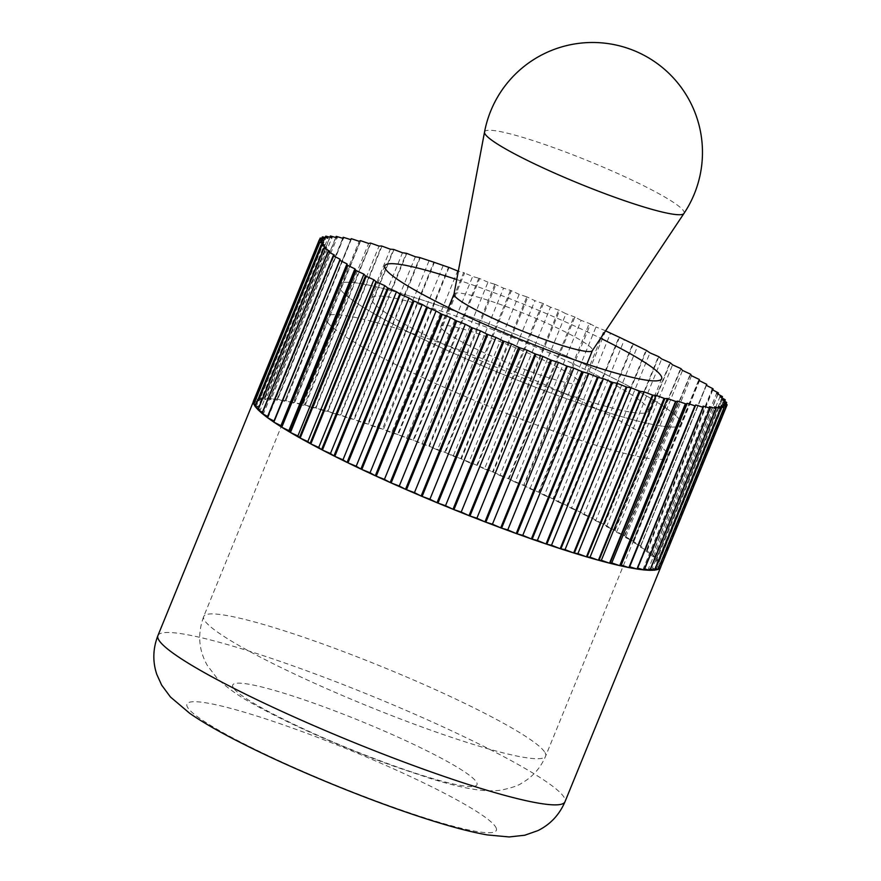 <?xml version="1.0" encoding="UTF-8"?>
<svg xmlns="http://www.w3.org/2000/svg" width="881" height="881" viewBox="0 0 881 881"><rect width="100%" height="100%" fill="white"/><g stroke="black" fill="none" stroke-linecap="round" stroke-linejoin="round"><path stroke-width="0.66" stroke-dasharray="4.41 3.3" d="M253.453 401.758A219.843 24.888 -157.8 0 1 253.475 401.593A219.843 24.888 -157.8 0 1 253.64 401.02A219.843 24.888 -157.8 0 1 254.334 400.007A219.843 24.888 -157.8 0 1 254.466 399.886A219.843 24.888 -157.8 0 1 256.47 398.774A219.843 24.888 -157.8 0 1 256.701 398.697A219.843 24.888 -157.8 0 1 259.84 398.069A219.843 24.888 -157.8 0 1 260.17 398.036A219.843 24.888 -157.8 0 1 264.421 397.893A219.843 24.888 -157.8 0 1 264.851 397.904A219.843 24.888 -157.8 0 1 270.203 398.245A219.843 24.888 -157.8 0 1 270.731 398.3A219.843 24.888 -157.8 0 1 277.13 399.126A219.843 24.888 -157.8 0 1 277.746 399.225A219.843 24.888 -157.8 0 1 285.169 400.536A219.843 24.888 -157.8 0 1 285.873 400.679A219.843 24.888 -157.8 0 1 294.265 402.463A219.843 24.888 -157.8 0 1 295.058 402.639A219.843 24.888 -157.8 0 1 304.363 404.886A219.843 24.888 -157.8 0 1 305.244 405.117A219.843 24.888 -157.8 0 1 315.409 407.804A219.843 24.888 -157.8 0 1 316.367 408.068A219.843 24.888 -157.8 0 1 327.336 411.196A219.843 24.888 -157.8 0 1 328.349 411.493A219.843 24.888 -157.8 0 1 340.055 415.028A219.843 24.888 -157.8 0 1 341.134 415.358A219.843 24.888 -157.8 0 1 353.501 419.29A219.843 24.888 -157.8 0 1 354.636 419.653A219.843 24.888 -157.8 0 1 367.575 423.948A219.843 24.888 -157.8 0 1 368.765 424.345A219.843 24.888 -157.8 0 1 382.211 428.981A219.843 24.888 -157.8 0 1 383.433 429.41A219.843 24.888 -157.8 0 1 397.309 434.344A219.843 24.888 -157.8 0 1 398.564 434.807A219.843 24.888 -157.8 0 1 412.771 440.026A219.843 24.888 -157.8 0 1 414.059 440.5A219.843 24.888 -157.8 0 1 428.518 445.973A219.843 24.888 -157.8 0 1 429.818 446.48A219.843 24.888 -157.8 0 1 444.431 452.162A219.843 24.888 -157.8 0 1 445.742 452.68A219.843 24.888 -157.8 0 1 460.422 458.538A219.843 24.888 -157.8 0 1 461.743 459.067A219.843 24.888 -157.8 0 1 476.401 465.08A219.843 24.888 -157.8 0 1 477.711 465.62A219.843 24.888 -157.8 0 1 492.259 471.731A219.843 24.888 -157.8 0 1 493.558 472.282A219.843 24.888 -157.8 0 1 507.897 478.46A219.843 24.888 -157.8 0 1 509.174 479.022A219.843 24.888 -157.8 0 1 523.226 485.233A219.843 24.888 -157.8 0 1 524.47 485.783A219.843 24.888 -157.8 0 1 538.148 491.994A219.843 24.888 -157.8 0 1 539.348 492.545A219.843 24.888 -157.8 0 1 552.563 498.701A219.843 24.888 -157.8 0 1 553.731 499.252A219.843 24.888 -157.8 0 1 566.406 505.32A219.843 24.888 -157.8 0 1 567.507 505.859A219.843 24.888 -157.8 0 1 579.566 511.806A219.843 24.888 -157.8 0 1 580.612 512.335A219.843 24.888 -157.8 0 1 591.966 518.127A219.843 24.888 -157.8 0 1 592.957 518.645A219.843 24.888 -157.8 0 1 603.54 524.239A219.843 24.888 -157.8 0 1 604.454 524.735A219.843 24.888 -157.8 0 1 614.211 530.098A219.843 24.888 -157.8 0 1 615.048 530.571A219.843 24.888 -157.8 0 1 623.913 535.681A219.843 24.888 -157.8 0 1 624.673 536.122A219.843 24.888 -157.8 0 1 632.591 540.934A219.843 24.888 -157.8 0 1 633.263 541.352A219.843 24.888 -157.8 0 1 640.19 545.846A219.843 24.888 -157.8 0 1 640.762 546.231A219.843 24.888 -157.8 0 1 646.654 550.372A219.843 24.888 -157.8 0 1 647.139 550.724A219.843 24.888 -157.8 0 1 651.951 554.49A219.843 24.888 -157.8 0 1 652.336 554.81A219.843 24.888 -157.8 0 1 656.048 558.18A219.843 24.888 -157.8 0 1 656.334 558.455A219.843 24.888 -157.8 0 1 658.922 561.406A219.843 24.888 -157.8 0 1 659.109 561.649A219.843 24.888 -157.8 0 1 659.957 562.959A219.843 24.888 -157.8 0 1 660.552 564.159L726.803 402.507M647.898 408.277A149.495 16.926 -157.8 0 1 648.427 411.13A149.495 16.926 -157.8 0 1 513.656 374.37A149.495 16.926 -157.8 0 1 372.123 301.016A149.495 16.926 -157.8 0 1 371.606 298.163A149.495 16.926 -157.8 0 1 506.377 334.934A149.495 16.926 -157.8 0 1 647.898 408.277M680.341 420.898A184.669 20.902 -157.8 0 1 680.991 424.422A184.669 20.902 -157.8 0 1 514.504 379.006A184.669 20.902 -157.8 0 1 339.681 288.395A184.669 20.902 -157.8 0 1 339.031 284.871A184.669 20.902 -157.8 0 1 505.518 330.298A184.669 20.902 -157.8 0 1 680.341 420.898A184.669 20.902 -157.8 0 1 680.991 424.422A184.669 20.902 -157.8 0 1 514.504 379.006A184.669 20.902 -157.8 0 1 339.681 288.395A184.669 20.902 -157.8 0 1 339.031 284.871A184.669 20.902 -157.8 0 1 505.518 330.298A184.669 20.902 -157.8 0 1 680.341 420.898M253.563 403.784L257.34 404.28L323.371 242.484M257.34 404.28L254.202 402.243M320.255 238.046L254.224 399.831L259.168 400.888L325.199 239.092M259.168 400.888L256.327 398.664L321.752 238.355M325.904 236.163L259.884 397.959L265.875 399.545L331.906 237.749M265.875 399.545L264.355 397.805L329.89 237.22M336.421 236.405L270.39 398.201L277.295 400.282L343.315 238.487M277.295 400.282L277.119 399.071L342.731 238.311M351.53 238.762L285.873 400.679L293.142 403.091L359.162 241.295M293.142 403.091L294.32 402.43L360.351 240.645M360.296 240.678L360.296 240.678A219.843 24.888 -157.8 0 1 361.089 240.854L361.045 240.843M370.868 243.178L305.244 405.117L313.03 407.881L379.05 246.085M370.405 243.101L370.394 243.101A219.843 24.888 -157.8 0 1 371.264 243.321L371.22 243.31M313.03 407.881L315.541 407.804L381.561 246.008M381.451 246.019L381.44 246.008A219.843 24.888 -157.8 0 1 382.387 246.273L382.343 246.262M393.961 249.543L327.941 411.339L336.465 414.555L402.485 252.77M393.378 249.4L393.355 249.4A219.843 24.888 -157.8 0 1 394.38 249.697L394.325 249.675M336.465 414.555L340.242 415.05L406.262 253.265M406.075 253.232L406.075 253.232A219.843 24.888 -157.8 0 1 407.154 253.574L407.099 253.552M420.237 257.704L354.217 419.488L362.873 422.946L428.893 261.15M419.554 257.505L419.521 257.494A219.843 24.888 -157.8 0 1 420.655 257.869L420.6 257.836M362.873 422.946L367.817 423.992L433.848 262.208M433.606 262.153L433.606 262.153A219.843 24.888 -157.8 0 1 434.785 262.56L434.718 262.527M449.046 267.439L383.433 429.41L391.605 432.835L457.624 271.04M448.286 267.196L448.242 267.185A219.843 24.888 -157.8 0 1 449.464 267.615L449.398 267.593M391.605 432.835L397.595 434.421L463.626 272.636L458.296 271.216M463.34 272.559L463.34 272.559A219.843 24.888 -157.8 0 1 464.595 273.011L398.157 434.63L406.615 438.275L472.645 276.48L464.595 273.011A219.843 24.888 -157.8 0 0 463.34 272.559M487.975 282.195L479.682 278.539L413.663 440.324L421.944 443.991L487.975 282.195L494.538 284.178A219.843 24.888 -157.8 0 1 495.849 284.684L429.432 446.293L437.494 449.96L503.525 288.164L495.849 284.684A219.843 24.888 -157.8 0 0 494.538 284.189L494.869 284.288A220.063 24.91 -157.8 0 1 495.452 284.508M406.615 438.275L413.09 440.115L478.801 278.231A219.843 24.888 -157.8 0 1 480.09 278.715L480.09 278.715A219.843 24.888 -157.8 0 0 478.801 278.231L472.645 276.48M421.944 443.991L428.849 446.072L494.869 284.288M519.184 294.342L511.398 290.708L445.368 452.504L453.164 456.127L519.184 294.342L526.453 296.743A219.843 24.888 -157.8 0 1 527.774 297.282L461.38 458.902L468.857 462.481L534.877 300.685L527.763 297.282A219.843 24.888 -157.8 0 0 526.453 296.754L526.816 296.875A220.063 24.91 -157.8 0 1 527.411 297.106M510.462 290.367A219.843 24.888 -157.8 0 1 511.773 290.884L511.773 290.884A219.843 24.888 -157.8 0 0 510.451 290.367L503.525 288.164M453.164 456.127L460.796 458.66L526.816 296.875M550.504 307.161L543.39 303.659L477.37 465.454L484.473 468.956L550.504 307.161L558.29 309.936A219.843 24.888 -157.8 0 1 559.578 310.486L493.228 472.117L499.923 475.531L565.954 313.735L559.578 310.497A219.843 24.888 -157.8 0 0 558.279 309.947L558.675 310.079A220.063 24.91 -157.8 0 1 559.259 310.332M468.857 462.481L476.786 465.212L542.432 303.284A219.843 24.888 -157.8 0 1 543.742 303.824L543.731 303.835A219.843 24.888 -157.8 0 0 542.421 303.284L534.877 300.685M484.473 468.956L492.655 471.875L558.675 310.079M581.141 320.365L574.897 317.072L508.866 478.857L515.121 482.16L581.141 320.365L589.257 323.437A219.843 24.888 -157.8 0 1 590.501 323.999L524.195 485.629L529.944 488.801L595.974 327.005L590.49 323.999A219.843 24.888 -157.8 0 0 589.246 323.437L589.257 323.437M499.923 475.531L508.304 478.614L573.927 316.675A219.843 24.888 -157.8 0 1 575.194 317.226L575.194 317.226A219.843 24.888 -157.8 0 0 573.927 316.675L565.954 313.735M515.121 482.16L523.633 485.387L589.246 323.437M605.577 330.86L539.095 492.402L544.326 495.408L610.357 333.613M529.944 488.801L538.566 492.149L604.168 330.199A219.843 24.888 -157.8 0 1 605.379 330.749L605.379 330.749A219.843 24.888 -157.8 0 0 604.168 330.199L595.974 327.005M544.326 495.408L552.982 498.866L619.013 337.082M618.66 336.938L618.594 336.905A219.843 24.888 -157.8 0 1 619.75 337.456L619.717 337.434M633.34 343.942L567.309 505.727L571.395 508.381L637.426 346.585M632.492 343.557L632.426 343.524A219.843 24.888 -157.8 0 1 633.538 344.075L633.505 344.053M571.395 508.381L579.973 511.982L646.004 350.198M645.652 350.043L645.586 350.021A219.843 24.888 -157.8 0 1 646.632 350.55L646.61 350.528M658.834 356.739L592.814 518.535L595.655 520.748L661.686 358.963M658.052 356.365L657.997 356.342A219.843 24.888 -157.8 0 1 658.977 356.849L658.955 356.838M595.655 520.748L603.948 524.415L669.967 362.62M669.615 362.465L669.571 362.443A219.843 24.888 -157.8 0 1 670.485 362.939L670.463 362.928M681.002 368.699L614.971 530.483L616.502 532.223L682.533 370.427M681.079 368.776L681.079 368.776A219.843 24.888 -157.8 0 0 680.242 368.313L680.286 368.324M616.502 532.223L624.299 535.846L690.319 374.062M689.988 373.907L689.944 373.885A219.843 24.888 -157.8 0 1 690.693 374.326L690.693 374.326M699.283 379.502L633.252 541.297L633.428 542.509L699.459 380.713M699.283 379.568L699.283 379.568A219.843 24.888 -157.8 0 0 698.622 379.149L698.622 379.149M633.428 542.509L640.531 546.011L706.562 384.226M706.21 384.05L706.21 384.05A219.843 24.888 -157.8 0 1 706.793 384.446M712.795 389.953L647.194 550.691L646.015 551.352L712.035 389.556M646.015 551.352L652.259 554.656L718.279 392.86M721.98 397.904L656.455 558.455L653.944 558.543L719.975 396.747M653.944 558.543L659.175 561.549L725.206 399.765M726.208 404.137L660.816 564.391L657.039 563.895L723.07 402.099M724.722 401.24L659.263 561.66L656.103 561.461L660.552 564.159A219.843 24.888 -157.8 0 1 660.629 564.358A219.843 24.888 -157.8 0 1 660.926 566.417L727.144 404.753M657.039 563.895L660.926 566.417A219.843 24.888 -157.8 0 1 660.904 566.582L656.741 565.844L722.772 404.049M658.658 568.014L655.211 567.287L721.242 405.491M655.211 567.287L657.909 569.401A219.843 24.888 -157.8 0 1 657.678 569.478M650.519 569.159L648.504 568.63L714.535 406.835M648.504 568.63L649.958 570.282A219.843 24.888 -157.8 0 1 649.528 570.271M637.679 568.069L637.084 567.893L703.115 406.097M637.084 567.893L637.249 569.038A219.843 24.888 -157.8 0 1 636.633 568.939M267.185 417.473L268.364 416.823L334.395 255.027M268.364 416.823L267.615 416.427M257.924 409.72L260.435 409.632L326.455 247.836M260.435 409.632L258.43 408.476M261.954 413.376L263.804 413.002L329.824 251.217M263.804 413.002L262.417 412.242M273.595 421.988L340.121 259.256M273.617 421.944A219.843 24.888 -157.8 0 1 273.606 421.933A219.843 24.888 -157.8 0 0 274.189 422.329M644.672 568.884L643.372 568.52L709.392 406.725M643.372 568.52L644.176 569.919A219.843 24.888 -157.8 0 1 643.648 569.875M655.189 568.873L652.458 568.212L718.489 406.427M652.458 568.212L654.539 570.106A219.843 24.888 -157.8 0 1 654.209 570.139M660.475 567.65A219.843 24.888 -157.8 0 1 660.045 568.168L660.21 568.289M656.741 565.844L660.045 568.168A219.843 24.888 -157.8 0 1 659.913 568.289M656.103 561.461L722.134 399.666M717.993 394.137L652.425 554.788L650.574 555.162L716.605 393.367M650.574 555.162L656.334 558.334L722.354 396.538M706.408 385.382L640.289 547.123L706.309 385.327M640.289 547.123L646.984 550.537L713.004 388.752M690.66 374.26L624.673 536.122L625.488 537.531L691.508 375.735M625.488 537.531L632.954 541.11L698.985 379.315M670.375 362.84L604.344 524.635L606.535 526.618L672.566 364.822M606.535 526.618L614.608 530.274L680.628 368.489M646.467 350.429L580.447 512.213L583.916 514.658L649.947 352.863M583.916 514.658L592.373 518.303L658.404 356.519M619.53 337.324L553.499 499.109L558.18 501.95L624.2 340.154M558.18 501.95L566.824 505.496L632.844 343.7M437.494 449.96L444.784 452.272L510.451 290.367M434.366 262.384L368.346 424.179L376.991 427.714L443.011 265.919M376.991 427.714L382.475 429.047L448.506 267.251M406.747 253.409L340.716 415.193L349.339 418.552L415.358 256.756M349.339 418.552L353.71 419.323L419.73 257.538M381.98 246.129L315.96 407.914L324.329 410.998L390.36 249.202M324.329 410.998L327.49 411.196L393.51 249.411M360.703 240.722L294.672 402.507L302.601 405.238L368.632 243.453M302.601 405.238L304.463 404.875L370.483 243.079M343.425 237.33L277.394 399.115L284.684 401.428L350.715 239.632M343.777 237.441L343.777 237.441A219.843 24.888 -157.8 0 0 343.15 237.341M284.684 401.428L351.222 238.707M351.189 238.751L351.189 238.751A219.843 24.888 -157.8 0 1 351.904 238.894M330.562 236.02L264.542 397.816L271.007 399.655L337.038 237.859M271.007 399.655L270.159 398.179L335.738 237.485M322.457 236.846L256.437 398.63L261.921 399.952L327.952 238.156M261.921 399.952L259.73 397.97L325.221 237.507M253.265 401.56L257.637 402.331L323.668 240.535M257.637 402.331L254.169 399.886L319.495 239.797M255.127 406.515L258.276 406.714L324.296 244.918M258.276 406.714L255.677 405.139M589.664 323.602A220.063 24.91 -157.8 0 1 590.215 323.845M574.324 316.819A220.063 24.91 -157.8 0 1 574.897 317.072M542.806 303.416A220.063 24.91 -157.8 0 1 543.39 303.659M510.804 290.477A220.063 24.91 -157.8 0 1 511.398 290.708M479.11 278.33A220.063 24.91 -157.8 0 1 479.682 278.539M463.626 272.636A220.063 24.91 -157.8 0 1 464.188 272.835M397.595 434.421A220.063 24.91 -157.8 0 1 398.157 434.63M428.849 446.072A220.063 24.91 -157.8 0 1 429.432 446.293M460.796 458.66A220.063 24.91 -157.8 0 1 461.38 458.902M492.655 471.875A220.063 24.91 -157.8 0 1 493.228 472.117M523.633 485.387A220.063 24.91 -157.8 0 1 524.195 485.629M620.114 565.712A219.843 24.888 -157.8 0 1 619.321 565.525M598.97 560.36A219.843 24.888 -157.8 0 1 598.012 560.107M574.324 553.147A219.843 24.888 -157.8 0 1 573.245 552.805M546.804 544.227A219.843 24.888 -157.8 0 1 545.614 543.819M517.07 533.82A219.843 24.888 -157.8 0 1 515.814 533.368M485.86 522.202A219.843 24.888 -157.8 0 1 484.561 521.695M453.957 509.636A219.843 24.888 -157.8 0 1 452.636 509.097M422.12 496.444A219.843 24.888 -157.8 0 1 420.832 495.882M391.153 482.942A219.843 24.888 -157.8 0 1 389.909 482.381M361.816 469.474A219.843 24.888 -157.8 0 1 360.648 468.923M334.824 456.358A219.843 24.888 -157.8 0 1 333.767 455.829M310.839 443.936A219.843 24.888 -157.8 0 1 309.925 443.44M290.466 432.494A219.843 24.888 -157.8 0 1 289.706 432.053M281.788 427.241A219.843 24.888 -157.8 0 1 281.116 426.822M300.168 438.077A219.843 24.888 -157.8 0 1 299.331 437.604M322.413 450.048A219.843 24.888 -157.8 0 1 321.433 449.53M347.984 462.855A219.843 24.888 -157.8 0 1 346.872 462.316M376.231 476.18A219.843 24.888 -157.8 0 1 375.031 475.63M406.482 489.704A219.843 24.888 -157.8 0 1 405.205 489.153M437.978 503.095A219.843 24.888 -157.8 0 1 436.668 502.555M469.947 516.013A219.843 24.888 -157.8 0 1 468.637 515.495M501.608 528.148A219.843 24.888 -157.8 0 1 500.32 527.664M532.168 539.194A219.843 24.888 -157.8 0 1 530.946 538.765M560.878 548.885A219.843 24.888 -157.8 0 1 559.743 548.511M587.043 556.979A219.843 24.888 -157.8 0 1 586.03 556.682M610.015 563.278A219.843 24.888 -157.8 0 1 609.134 563.058M629.21 567.628A219.843 24.888 -157.8 0 1 628.505 567.496M508.304 478.614A220.063 24.91 -157.8 0 1 508.866 478.857M476.786 465.212A220.063 24.91 -157.8 0 1 477.37 465.454M444.784 452.272A220.063 24.91 -157.8 0 1 445.368 452.504M413.09 440.115A220.063 24.91 -157.8 0 1 413.663 440.324M382.475 429.047A220.063 24.91 -157.8 0 1 383.026 429.234M456.732 279.541A149.495 16.926 -157.8 0 1 600.633 338.271M667.137 453.252A184.669 20.902 -157.8 0 1 667.787 456.787A184.669 20.902 -157.8 0 1 501.3 411.361A184.669 20.902 -157.8 0 1 326.477 320.761A184.669 20.902 -157.8 0 1 325.827 317.237A184.669 20.902 -157.8 0 1 492.314 362.653A184.669 20.902 -157.8 0 1 667.137 453.252M453.968 294.21A74.742 8.458 -157.8 0 1 454.023 294.023A74.742 8.458 -157.8 0 1 521.409 312.403A74.742 8.458 -157.8 0 1 592.175 349.074A74.742 8.458 -157.8 0 1 592.428 350.506A74.742 8.458 -157.8 0 1 592.34 350.682M441.073 327.831A74.742 8.458 22.2 0 0 511.828 364.503A74.742 8.458 22.2 0 0 579.213 382.894A74.742 8.458 22.2 0 0 578.949 381.462A74.742 8.458 22.2 0 0 508.194 344.79A74.742 8.458 22.2 0 0 440.808 326.411A74.742 8.458 22.2 0 0 441.073 327.831M157.908 635.608A219.843 24.888 -157.8 0 1 356.1 689.68A219.843 24.888 -157.8 0 1 564.225 797.547A219.843 24.888 -157.8 0 1 564.996 801.743M495.75 827.149A167.082 18.919 -157.8 0 1 356.904 793.66A167.082 18.919 -157.8 0 1 187.543 707.278A167.082 18.919 -157.8 0 1 326.388 740.767A167.082 18.919 -157.8 0 1 495.75 827.149M544.987 752.572A184.669 20.902 -157.8 0 1 545.636 756.096A184.669 20.902 -157.8 0 1 379.16 710.67A184.669 20.902 -157.8 0 1 204.337 620.07A184.669 20.902 -157.8 0 1 203.687 616.546A184.669 20.902 -157.8 0 1 370.163 661.961A184.669 20.902 -157.8 0 1 544.987 752.572M233.19 687.532A131.908 14.933 -157.8 0 1 342.808 713.984A131.908 14.933 -157.8 0 1 476.511 782.174A131.908 14.933 -157.8 0 1 366.903 755.733A131.908 14.933 -157.8 0 1 233.19 687.532M484.528 132.062A107.735 12.191 -157.8 0 1 580.579 157.831A107.735 12.191 -157.8 0 1 683.711 211.143A107.735 12.191 -157.8 0 1 683.964 213.444M253.365 401.703L253.64 401.02M648.427 411.13L661.631 378.775M325.827 317.237L203.687 616.546C197.377 633.802 198.588 650.079 207.299 665.364L216.913 678.04C226.935 687.775 239.346 696.574 254.146 704.459C288.946 724.138 346.938 749.533 396.791 767.263L429.609 778.242C444.674 782.934 457.955 786.37 469.452 788.55C482.524 790.962 493.239 791.446 501.597 790.015C511.872 787.79 518.535 785.522 521.574 783.231C532.598 776.987 540.615 767.946 545.636 756.096L667.787 456.787M371.606 298.163L384.81 265.809M579.213 382.894L586.889 364.106M440.808 326.411L448.473 307.623"/><path stroke-width="1.32" d="M255.171 406.383A219.843 24.888 -157.8 0 1 254.422 405.216A219.843 24.888 -157.8 0 1 253.827 404.016L319.627 242.088L324.296 244.918L321.147 244.72L255.127 406.515A220.063 24.91 -157.8 0 0 255.204 406.626L321.224 244.83L326.455 247.836L323.944 247.924L257.924 409.72A220.063 24.91 -157.8 0 0 258.045 409.841L324.076 248.057L329.824 251.217L327.974 251.592L261.954 413.376A220.063 24.91 -157.8 0 0 262.12 413.519L328.15 251.735L334.395 255.027L333.216 255.688L267.185 417.473A220.063 24.91 -157.8 0 0 267.395 417.638L333.425 255.842L340.121 259.256L273.595 421.988A220.063 24.91 -157.8 0 0 273.848 422.153L339.868 260.369L346.982 263.871L347.147 265.093L281.127 426.878L280.951 425.666L346.982 263.871M253.662 403.553A219.843 24.888 -157.8 0 1 253.453 401.758L319.285 239.841L323.371 242.484L319.594 242L253.563 403.784A220.063 24.91 -157.8 0 0 253.607 403.872M600.633 338.271A149.495 16.926 -157.8 0 1 661.102 375.923A149.495 16.926 -157.8 0 1 661.631 378.775A149.495 16.926 -157.8 0 1 526.86 342.004A149.495 16.926 -157.8 0 1 385.327 268.661A149.495 16.926 -157.8 0 1 384.81 265.809A149.495 16.926 -157.8 0 1 456.732 279.541M254.202 402.243L253.453 401.758M319.495 239.797L320.188 238.101L323.668 240.535L319.506 239.797A219.843 24.888 -157.8 0 0 319.484 239.962L319.484 239.962A219.843 24.888 -157.8 0 1 319.506 239.797L253.265 401.56A220.063 24.91 -157.8 0 0 253.254 401.626M321.752 238.355L322.358 236.879L325.199 239.092L320.255 238.046A220.063 24.91 -157.8 0 0 320.188 238.101M329.89 237.22L330.375 236.02L331.906 237.749L325.904 236.163A220.063 24.91 -157.8 0 0 325.761 236.185L327.952 238.156L322.457 236.846A220.063 24.91 -157.8 0 0 322.358 236.879M342.731 238.311L343.15 237.286L343.315 238.487L336.751 236.504A219.843 24.888 -157.8 0 0 336.223 236.449L337.038 237.859L330.562 236.02A220.063 24.91 -157.8 0 0 330.375 236.02M336.729 236.504L336.421 236.405A220.063 24.91 -157.8 0 0 336.179 236.383L336.223 236.449M361.045 240.843L360.703 240.722A220.063 24.91 -157.8 0 0 360.351 240.645L359.162 241.295L351.904 238.883A219.843 24.888 -157.8 0 0 351.189 238.751L350.715 239.632L343.425 237.33A220.063 24.91 -157.8 0 0 343.15 237.286M351.871 238.883L351.53 238.762A220.063 24.91 -157.8 0 0 351.222 238.707L351.189 238.751M394.325 249.675L393.961 249.543A220.063 24.91 -157.8 0 0 393.51 249.411L390.36 249.202L382.387 246.273A219.843 24.888 -157.8 0 0 381.44 246.008L379.05 246.085L371.264 243.321A219.843 24.888 -157.8 0 0 370.394 243.101L368.632 243.453L361.089 240.854A219.843 24.888 -157.8 0 0 360.296 240.667M371.22 243.31L370.868 243.178A220.063 24.91 -157.8 0 0 370.483 243.079L370.405 243.101M382.343 246.262L381.98 246.129A220.063 24.91 -157.8 0 0 381.561 246.008L381.451 246.019M407.099 253.552L406.747 253.409A220.063 24.91 -157.8 0 0 406.262 253.265L402.485 252.77L394.38 249.697A219.843 24.888 -157.8 0 0 393.355 249.4M434.718 262.527L434.366 262.384A220.063 24.91 -157.8 0 0 433.848 262.208L420.655 257.858A219.843 24.888 -157.8 0 0 419.521 257.494L415.358 256.756L407.165 253.563A219.843 24.888 -157.8 0 0 406.086 253.232M420.6 257.836L420.237 257.704A220.063 24.91 -157.8 0 0 419.73 257.538L419.554 257.505M458.296 271.216L449.464 267.615A219.843 24.888 -157.8 0 0 448.242 267.185L434.785 262.549A219.843 24.888 -157.8 0 0 433.606 262.153M449.398 267.593L449.046 267.439A220.063 24.91 -157.8 0 0 448.506 267.251L448.286 267.196M636.985 569.06L629.695 566.736L695.726 404.952L703.005 407.264L636.985 569.06A220.063 24.91 -157.8 0 0 637.26 569.093L703.28 407.308L703.115 406.097L710.009 408.178L643.989 569.974A220.063 24.91 -157.8 0 0 644.22 569.996L710.251 408.211L709.392 406.725L715.868 408.575L649.837 570.359A220.063 24.91 -157.8 0 0 650.024 570.359L716.055 408.575L714.535 406.835L720.526 408.421L654.506 570.216A220.063 24.91 -157.8 0 0 654.649 570.205L720.669 408.41L718.489 406.427L723.973 407.749L657.942 569.544A220.063 24.91 -157.8 0 0 658.052 569.5L724.072 407.716L721.242 405.491L726.186 406.548L660.155 568.333A220.063 24.91 -157.8 0 0 660.21 568.289L726.241 406.493L722.772 404.049L727.133 404.831A220.063 24.91 -157.8 0 0 727.144 404.753L723.07 402.099L726.66 402.573A219.843 24.888 -157.8 0 0 726.583 402.364L722.134 399.666L725.129 399.853A219.843 24.888 -157.8 0 0 724.953 399.611L719.975 396.747L722.486 396.67A220.063 24.91 -157.8 0 0 722.354 396.538L716.605 393.367L718.367 393.014A219.843 24.888 -157.8 0 0 717.982 392.695L712.035 389.556L713.158 388.928A219.843 24.888 -157.8 0 0 712.685 388.576L706.309 385.327L706.815 384.391A220.063 24.91 -157.8 0 0 706.562 384.226L699.459 380.713L699.283 379.502A220.063 24.91 -157.8 0 0 698.985 379.315L691.508 375.735L690.704 374.326A219.843 24.888 -157.8 0 0 689.944 373.885L682.533 370.427L681.079 368.776A219.843 24.888 -157.8 0 0 680.242 368.302L672.566 364.822L670.485 362.939A219.843 24.888 -157.8 0 0 669.571 362.443L661.686 358.963L658.977 356.849A219.843 24.888 -157.8 0 0 657.997 356.331L649.947 352.863L646.643 350.539A219.843 24.888 -157.8 0 0 645.586 350.021L633.538 344.064A219.843 24.888 -157.8 0 0 632.426 343.524L619.75 337.456A219.843 24.888 -157.8 0 0 618.594 336.905L605.577 330.86M619.717 337.434L619.53 337.324A220.063 24.91 -157.8 0 0 619.013 337.082L618.66 336.938M633.505 344.053L633.34 343.942A220.063 24.91 -157.8 0 0 632.844 343.7L632.492 343.557M646.61 350.528L646.467 350.429A220.063 24.91 -157.8 0 0 646.004 350.198L645.652 350.043M658.955 356.838L658.834 356.739A220.063 24.91 -157.8 0 0 658.404 356.519L658.052 356.365M670.463 362.928L670.375 362.84A220.063 24.91 -157.8 0 0 669.967 362.62L669.615 362.465M681.068 368.765L681.002 368.699A220.063 24.91 -157.8 0 0 680.628 368.489L680.286 368.324M690.693 374.326L690.66 374.26A220.063 24.91 -157.8 0 0 690.319 374.062L689.988 373.907M713.158 388.928L712.795 389.953M722.486 396.67L721.98 397.904M726.66 402.573L726.208 404.137M660.155 568.333L658.658 568.014M659.913 568.289A219.843 24.888 -157.8 0 1 658.129 569.324M654.506 570.216L650.519 569.159M654.209 570.139A219.843 24.888 -157.8 0 1 650.068 570.282M643.989 569.974L637.679 568.069M643.648 569.875A219.843 24.888 -157.8 0 1 637.282 569.049M687.268 403.289L694.9 405.822L628.869 567.617L621.237 565.084L687.268 403.289L686.145 403.916A219.843 24.888 -157.8 0 1 685.352 403.729L619.706 565.657L611.777 562.926L677.797 401.13L685.341 403.74A219.843 24.888 -157.8 0 0 686.145 403.916L686.079 403.95A220.063 24.91 -157.8 0 1 685.726 403.872M628.505 567.496A219.843 24.888 -157.8 0 1 620.114 565.712L686.079 403.95M621.237 565.084L620.114 565.712M667.38 398.498L675.562 401.406L609.531 563.201L601.36 560.283L667.38 398.498L664.99 398.575A219.843 24.888 -157.8 0 1 664.043 398.311L598.419 560.25L590.05 557.177L656.07 395.382L664.043 398.311A219.843 24.888 -157.8 0 0 664.99 398.575L664.869 398.575A220.063 24.91 -157.8 0 1 664.45 398.465M609.134 563.058A219.843 24.888 -157.8 0 1 598.97 560.36L664.869 398.575M601.36 560.283L598.97 560.36M643.945 391.814L652.469 395.051L586.438 556.836L577.914 553.609L643.945 391.814L640.355 391.351A219.843 24.888 -157.8 0 1 639.276 391.021L573.663 552.971L565.051 549.623L631.071 387.827L639.276 391.021A219.843 24.888 -157.8 0 0 640.355 391.351L640.168 391.329A220.063 24.91 -157.8 0 1 639.683 391.186M598.012 560.107A219.843 24.888 -157.8 0 1 587.043 556.979L653.074 395.184A219.843 24.888 -157.8 0 1 652.05 394.886L652.05 394.886A219.843 24.888 -157.8 0 0 653.074 395.195L656.07 395.382M586.03 556.682A219.843 24.888 -157.8 0 1 574.324 553.147L640.168 391.329M577.914 553.609L574.324 553.147M617.537 383.433L626.193 386.891L560.162 548.687L551.506 545.229L617.537 383.433L612.824 382.431A219.843 24.888 -157.8 0 1 611.645 382.035L546.033 543.995L537.388 540.449L603.419 378.665L611.645 382.035A219.843 24.888 -157.8 0 0 612.824 382.431L612.592 382.387A220.063 24.91 -157.8 0 1 612.064 382.211M573.245 552.805A219.843 24.888 -157.8 0 1 560.878 548.885L626.909 387.089A219.843 24.888 -157.8 0 1 625.774 386.726L625.774 386.726A219.843 24.888 -157.8 0 0 626.909 387.1L631.071 387.827M559.743 548.511A219.843 24.888 -157.8 0 1 546.804 544.227L612.592 382.387M551.506 545.229L546.804 544.227M588.805 373.544L597.384 377.145L531.353 538.941L522.774 535.34L588.805 373.544L583.101 372.024A219.843 24.888 -157.8 0 1 581.834 371.573L516.222 533.545L507.764 529.899L573.784 368.104L581.834 371.573A219.843 24.888 -157.8 0 0 583.101 372.035L583.101 372.024M545.614 543.819A219.843 24.888 -157.8 0 1 532.168 539.194L598.199 377.398A219.843 24.888 -157.8 0 1 596.966 376.969L596.966 376.98A219.843 24.888 -157.8 0 0 598.188 377.409L603.419 378.665M530.946 538.765A219.843 24.888 -157.8 0 1 517.07 533.82L583.101 372.035M522.774 535.34L517.07 533.82M558.455 362.388L566.747 366.055L500.716 527.84L492.435 524.184L558.455 362.388L551.891 360.406A219.843 24.888 -157.8 0 1 550.592 359.9L484.946 521.871L476.885 518.215L542.916 356.42L550.581 359.911A219.843 24.888 -157.8 0 0 551.891 360.406L551.561 360.307A220.063 24.91 -157.8 0 1 550.977 360.087M500.32 527.664A219.843 24.888 -157.8 0 1 485.86 522.202L551.561 360.307M492.435 524.184L485.86 522.202M527.245 350.242L535.042 353.876L469.011 515.671L461.215 512.037L527.245 350.242L519.977 347.841A219.843 24.888 -157.8 0 1 518.667 347.301L452.999 509.273L445.522 505.694L511.553 343.898L518.667 347.301M484.561 521.695A219.843 24.888 -157.8 0 1 469.947 516.013L535.978 354.217A219.843 24.888 -157.8 0 1 534.657 353.699L534.657 353.71A219.843 24.888 -157.8 0 0 535.978 354.228L542.916 356.42M468.637 515.495A219.843 24.888 -157.8 0 1 453.957 509.636L519.977 347.841A219.843 24.888 -157.8 0 1 518.667 347.312M461.215 512.037L453.957 509.636M495.937 337.423L503.04 340.925L437.009 502.721L429.906 499.208L495.937 337.423L488.151 334.648A219.843 24.888 -157.8 0 1 486.852 334.097L421.151 496.047L414.455 492.633L480.475 330.849L486.852 334.097A219.843 24.888 -157.8 0 0 488.151 334.648L487.755 334.505A220.063 24.91 -157.8 0 1 487.171 334.262M452.636 509.097A219.843 24.888 -157.8 0 1 437.978 503.095L504.009 341.299A219.843 24.888 -157.8 0 1 502.699 340.76L502.699 340.76A219.843 24.888 -157.8 0 0 504.009 341.299L511.553 343.898M436.668 502.555A219.843 24.888 -157.8 0 1 422.12 496.444L487.755 334.505M429.906 499.208L422.12 496.444M465.289 324.219L471.533 327.523L405.513 489.307L399.269 486.015L465.289 324.219L457.184 321.147A219.843 24.888 -157.8 0 1 455.94 320.585L390.184 482.535L384.435 479.374L450.455 317.578L455.94 320.596A219.843 24.888 -157.8 0 0 457.184 321.147L456.765 320.992A220.063 24.91 -157.8 0 1 456.215 320.75M420.832 495.882A219.843 24.888 -157.8 0 1 406.482 489.704L472.513 327.908A219.843 24.888 -157.8 0 1 471.236 327.358L471.236 327.358A219.843 24.888 -157.8 0 0 472.502 327.919L480.475 330.849M405.205 489.153A219.843 24.888 -157.8 0 1 391.153 482.942L456.765 320.992M399.269 486.015L391.153 482.942M436.073 310.971L441.304 313.988L375.284 475.773L370.053 472.756L436.073 310.971L427.836 307.678A219.843 24.888 -157.8 0 1 426.679 307.128L360.88 469.055L356.199 466.225L422.23 304.43L426.679 307.128A219.843 24.888 -157.8 0 0 427.836 307.678L427.417 307.513A220.063 24.91 -157.8 0 1 426.9 307.271M389.909 482.381A219.843 24.888 -157.8 0 1 376.231 476.18L442.262 314.385A219.843 24.888 -157.8 0 1 441.051 313.834L441.051 313.834A219.843 24.888 -157.8 0 0 442.262 314.396L450.455 317.578M375.031 475.63A219.843 24.888 -157.8 0 1 361.816 469.474L427.417 307.513M370.053 472.756L361.816 469.474M409.004 297.998L413.09 300.652L347.07 462.437L342.984 459.794L409.004 297.998L400.844 294.562A219.843 24.888 -157.8 0 1 399.798 294.045L333.932 455.951L330.463 453.506L396.483 291.721L399.798 294.045A219.843 24.888 -157.8 0 0 400.844 294.573L400.426 294.397A220.063 24.91 -157.8 0 1 399.963 294.166M360.648 468.923A219.843 24.888 -157.8 0 1 347.984 462.855L414.004 301.06A219.843 24.888 -157.8 0 1 412.892 300.52L412.892 300.52A219.843 24.888 -157.8 0 0 414.004 301.06L422.23 304.43M346.872 462.316A219.843 24.888 -157.8 0 1 334.824 456.358L400.426 294.397M342.984 459.794L334.824 456.358M384.755 285.62L387.596 287.845L321.565 449.64L318.724 447.416L384.755 285.62L376.87 282.14A219.843 24.888 -157.8 0 1 375.956 281.645L310.035 443.539L307.843 441.557L373.863 279.762L375.956 281.656A219.843 24.888 -157.8 0 0 376.859 282.14L376.462 281.964A220.063 24.91 -157.8 0 1 376.055 281.744M388.444 288.252A219.843 24.888 -157.8 0 1 387.453 287.735L387.453 287.746A219.843 24.888 -157.8 0 0 388.433 288.252L396.483 291.721M321.433 449.53A219.843 24.888 -157.8 0 1 310.839 443.936L376.462 281.964M318.724 447.416L310.839 443.936M363.908 274.156L365.428 275.896L299.408 437.692L297.877 435.952L363.908 274.156L356.486 270.698A219.843 24.888 -157.8 0 1 355.737 270.258L289.75 432.119L288.891 430.644L354.922 268.848L355.737 270.258A219.843 24.888 -157.8 0 0 356.486 270.709L356.111 270.533A220.063 24.91 -157.8 0 1 355.77 270.335M309.925 443.44A219.843 24.888 -157.8 0 1 300.168 438.077L366.188 276.282A219.843 24.888 -157.8 0 1 365.362 275.808L365.351 275.808A219.843 24.888 -157.8 0 0 366.188 276.282L373.863 279.762M299.331 437.604A219.843 24.888 -157.8 0 1 290.466 432.494L356.111 270.533M297.877 435.952L290.466 432.494M289.706 432.053A219.843 24.888 -157.8 0 1 281.788 427.241L347.808 265.445A219.843 24.888 -157.8 0 1 347.147 265.027L347.147 265.027A219.843 24.888 -157.8 0 0 347.808 265.445L354.922 268.848M281.116 426.822A219.843 24.888 -157.8 0 1 274.189 422.329L273.848 422.153M280.951 425.666L274.189 422.329M340.22 260.534L340.22 260.534A219.843 24.888 -157.8 0 1 339.637 260.148L339.637 260.148A219.843 24.888 -157.8 0 0 340.22 260.534M267.207 417.418A219.843 24.888 -157.8 0 1 262.428 413.685L262.12 413.519M267.615 416.427L262.428 413.685M257.957 409.621A219.843 24.888 -157.8 0 1 255.457 406.769L255.204 406.626M258.43 408.476L255.457 406.769M261.976 413.31A219.843 24.888 -157.8 0 1 258.331 409.995L258.045 409.841M262.417 412.242L258.331 409.995M273.606 421.933A219.843 24.888 -157.8 0 1 267.725 417.803L267.395 417.638M273.991 420.997L267.725 417.803M288.891 430.644L281.788 427.241M307.843 441.557L300.168 438.077M333.767 455.829A219.843 24.888 -157.8 0 1 322.413 450.048L388.433 288.252M330.463 453.506L322.413 450.048M356.199 466.225L347.984 462.855M384.435 479.374L376.231 476.18M414.455 492.633L406.482 489.704M445.522 505.694L437.978 503.095M476.885 518.215L469.947 516.013M515.814 533.368A219.843 24.888 -157.8 0 1 501.608 528.148L567.32 366.265L573.784 368.104M507.764 529.899L501.608 528.148M566.351 365.868A219.843 24.888 -157.8 0 0 567.628 366.353L567.628 366.353A219.843 24.888 -157.8 0 1 566.34 365.879M537.388 540.449L532.168 539.194M565.051 549.623L560.878 548.885M590.05 557.177L587.043 556.979M619.321 565.525A219.843 24.888 -157.8 0 1 610.015 563.278L675.947 401.505L677.797 401.13M611.777 562.926L610.015 563.278M702.664 407.154L702.653 407.154A219.843 24.888 -157.8 0 0 703.28 407.242A219.843 24.888 -157.8 0 1 702.653 407.154M636.633 568.939A219.843 24.888 -157.8 0 1 629.21 567.628L695.726 404.952M629.695 566.736L629.21 567.628M694.9 405.822A220.063 24.91 -157.8 0 0 695.219 405.888L695.241 405.844A219.843 24.888 -157.8 0 1 694.525 405.7M649.837 570.359L644.672 568.884M649.528 570.271A219.843 24.888 -157.8 0 1 644.242 569.93M657.942 569.544L655.189 568.873M657.678 569.478A219.843 24.888 -157.8 0 1 654.693 570.084M727.133 404.831L660.904 566.582A219.843 24.888 -157.8 0 1 660.739 567.155A219.843 24.888 -157.8 0 1 660.475 567.65M725.283 399.875L724.722 401.24M718.456 393.003L717.993 394.137M706.815 384.391L706.408 385.382M706.793 384.435L706.793 384.446A219.843 24.888 -157.8 0 0 706.221 384.05M335.738 237.485L336.179 236.383M325.221 237.507L325.761 236.185M255.677 405.139L253.827 404.016M676.035 401.494A219.843 24.888 -157.8 0 1 675.165 401.273M676.035 401.483A219.843 24.888 -157.8 0 1 675.165 401.262M695.241 405.833A219.843 24.888 -157.8 0 1 694.536 405.7M698.622 379.138A219.843 24.888 -157.8 0 1 699.283 379.557M343.161 237.341A219.843 24.888 -157.8 0 1 343.777 237.43M472.106 327.765A220.063 24.91 -157.8 0 1 471.533 327.523M503.624 341.167A220.063 24.91 -157.8 0 1 503.04 340.925M519.614 347.72A220.063 24.91 -157.8 0 1 519.019 347.488M535.626 354.107A220.063 24.91 -157.8 0 1 535.042 353.876M567.32 366.265A220.063 24.91 -157.8 0 1 566.747 366.055M582.804 371.958A220.063 24.91 -157.8 0 1 582.242 371.749M516.784 533.743A220.063 24.91 -157.8 0 1 516.222 533.545M485.53 522.092A220.063 24.91 -157.8 0 1 484.946 521.871M453.583 509.504A220.063 24.91 -157.8 0 1 452.999 509.273M421.724 496.3A220.063 24.91 -157.8 0 1 421.151 496.047M390.746 482.788A220.063 24.91 -157.8 0 1 390.184 482.535M406.075 489.561A220.063 24.91 -157.8 0 1 405.513 489.307M437.593 502.963A220.063 24.91 -157.8 0 1 437.009 502.721M469.595 515.903A220.063 24.91 -157.8 0 1 469.011 515.671M501.289 528.06A220.063 24.91 -157.8 0 1 500.716 527.84M531.904 539.128A220.063 24.91 -157.8 0 1 531.353 538.941M683.964 213.444L592.34 350.682A74.742 8.458 -157.8 0 1 524.25 331.807A74.742 8.458 -157.8 0 1 454.288 295.443A74.742 8.458 -157.8 0 1 453.968 294.21L484.528 132.062A107.735 12.191 -157.8 0 0 484.979 133.846A107.735 12.191 -157.8 0 0 585.821 186.243A107.735 12.191 -157.8 0 0 683.964 213.444A109.916 109.916 0 0 0 574.104 44.05A109.916 109.916 0 0 0 484.528 132.062M157.908 635.608C152.887 648.625 152.512 661.532 156.785 674.361L161.652 685.11L170.44 697.003L189.822 713.401C200.67 720.889 214.138 728.851 230.216 737.287C270.588 758.618 329.208 784.156 382.079 803.56C403.641 811.489 423.453 818.163 441.513 823.581C459.034 828.867 474.319 832.644 487.38 834.924L509.185 836.95L524.757 835.232L537.839 830.64C550.262 824.517 559.325 814.892 564.996 801.743A219.843 24.888 -157.8 0 1 366.804 747.672A219.843 24.888 -157.8 0 1 158.679 639.804A219.843 24.888 -157.8 0 1 157.908 635.608L253.365 401.703M564.996 801.743L660.739 567.155M586.889 364.106L592.395 350.594M448.473 307.623L453.99 294.111"/></g></svg>
